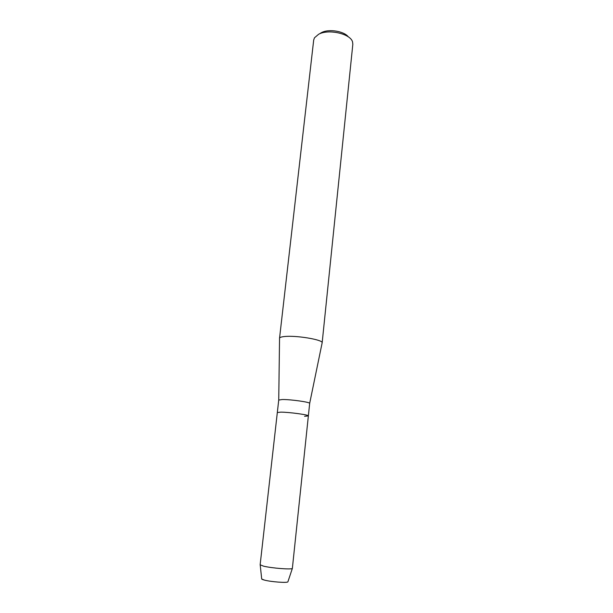 <?xml version="1.0" encoding="UTF-8"?>
<svg xmlns="http://www.w3.org/2000/svg" width="613" height="613" viewBox="0 0 613 613"><rect width="100%" height="100%" fill="white"/><g stroke="black" fill="none" stroke-linecap="round" stroke-linejoin="round"><path stroke-width="0.92" d="M309.672 403.423L309.665 403.385C310.216 402.143 290.539 399.362 282.241 399.523L278.731 400.067L277.321 412.534L280.831 412.135L277.321 412.534L260.142 564.78L263.59 566.167C271.666 568.174 291.543 569.73 292.355 568.443L308.362 415.905C309.251 414.886 289.244 412.135 280.831 412.135C289.244 412.135 309.251 414.886 308.362 415.905L309.672 403.423M304.577 416.304L308.362 415.905M322.109 343.035L322.154 342.797C323.25 339.748 295.956 335.173 284.409 336.545C281.382 336.859 279.766 337.395 279.551 338.169L279.551 338.414M322.154 342.859L352.827 44.282L352.552 41.929C350.582 33.769 328.583 28.711 318.645 34.251L314.477 37.799L313.695 40.029L279.543 338.23M348.391 36.933C344.215 31.156 328.737 28.642 321.526 32.596L320.331 33.278M287.957 581.614L287.88 581.852C287.145 583.07 271.03 581.883 264.464 580.105C262.418 579.576 261.49 579.124 261.674 578.756M264.464 580.105L261.697 579.001L260.211 564.948M309.665 403.385L322.154 342.797M278.739 400.028L279.551 338.169M287.88 581.852L292.355 568.443"/></g></svg>

